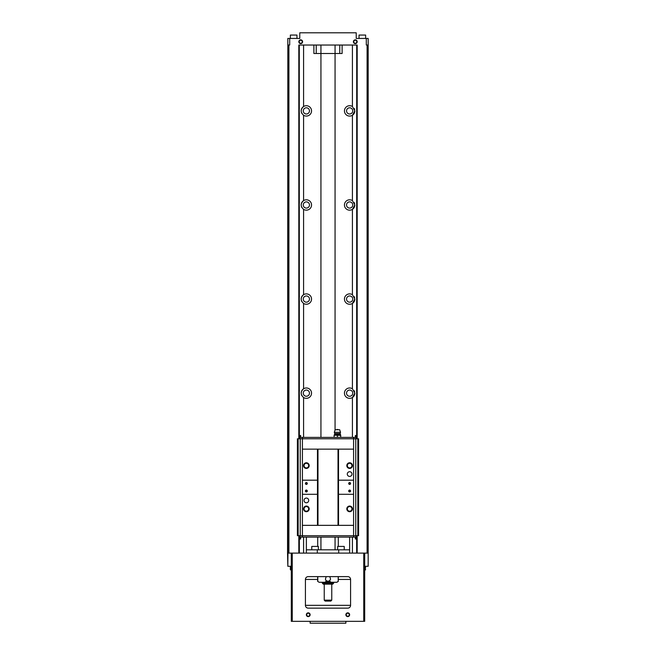 <?xml version="1.0" encoding="UTF-8"?>
<svg xmlns="http://www.w3.org/2000/svg" width="656" height="656" viewBox="0 0 656 656"><rect width="100%" height="100%" fill="white"/><g stroke="black" fill="none" stroke-linecap="round" stroke-linejoin="round"><path stroke-width="0.98" d="M310.124 621.322L310.124 623.2L345.876 623.2L345.876 621.322M303.58 115.259C300.423 112.348 300.423 109.437 303.58 106.526A5.174 5.174 0 0 1 311.534 110.897A5.174 5.174 0 0 1 303.58 115.259L303.58 200.613A5.174 5.174 0 0 1 311.534 204.984A5.174 5.174 0 0 1 303.58 209.346C300.423 206.435 300.423 203.524 303.58 200.613A5.174 5.174 0 0 0 301.186 204.984M303.58 303.433C300.423 300.522 300.423 297.611 303.58 294.7A5.174 5.174 0 0 1 311.534 299.07A5.174 5.174 0 0 1 303.58 303.433L303.58 388.787A5.174 5.174 0 0 1 311.534 393.157A5.174 5.174 0 0 1 303.58 397.52C300.423 394.617 300.423 391.706 303.58 388.787A5.174 5.174 0 0 0 301.186 393.157M352.42 294.7L354.814 299.07L352.42 303.433A5.174 5.174 0 0 1 345.72 295.684A5.174 5.174 0 0 1 352.42 294.7L352.42 209.346A5.174 5.174 0 0 1 345.72 201.597A5.174 5.174 0 0 1 352.42 200.613L354.814 204.984L352.42 209.346A5.174 5.174 0 0 0 354.814 205M352.42 106.526L354.814 110.897L352.42 115.259A5.174 5.174 0 0 1 345.72 107.51A5.174 5.174 0 0 1 352.42 106.526L352.42 45.034M352.42 388.787L354.814 393.157L352.42 397.52A5.174 5.174 0 0 1 345.72 389.771A5.174 5.174 0 0 1 352.42 388.787L352.42 303.433A5.174 5.174 0 0 0 354.814 299.087M319.111 582.274L317.652 581.331L319.111 582.274L324.909 582.274L326.221 581.331L325.433 579.068L326.221 576.624M326.221 580.617L328 581.331L329.779 580.617L330.567 579.068L329.779 576.624M326.221 581.331L329.779 581.331L329.779 580.617M317.807 581.331L317.807 576.624M329.779 581.331L331.091 582.274L336.889 582.274L338.193 581.331L338.193 576.624M366.294 38.442L366.294 45.034L368.172 45.034L368.172 38.442L356.224 38.442L356.224 32.8L299.776 32.8L299.776 38.442L287.828 38.442L287.968 553.106L368.172 553.106L368.172 566.276L364.695 566.276M368.172 566.276L368.172 45.034M287.968 553.106L287.828 566.276L287.541 553.106L287.828 45.034M287.968 45.034L289.706 45.034L289.706 38.442M288.911 45.034L288.911 553.106M299.349 435.494L299.284 45.034L299.284 438.79M299.284 535.698L299.284 553.106M357.184 438.79L357.184 45.034L298.816 45.034L298.816 438.79M298.816 535.698L298.816 553.106M299.349 538.994L299.349 553.106M356.716 438.79L356.716 45.034L356.651 435.494M356.651 538.994L356.651 553.106M356.716 535.698L356.716 553.106M357.184 535.698L357.184 553.106M353.404 41.738A1.878 1.878 0 0 1 356.224 40.106A1.878 1.878 0 0 1 356.224 43.37A1.878 1.878 0 0 1 353.404 41.738M298.833 41.738A1.878 1.878 0 0 1 301.653 40.106A1.878 1.878 0 0 1 301.653 43.37A1.878 1.878 0 0 1 298.833 41.738M367.089 45.034L367.089 553.106M368.032 45.034L368.032 553.106M287.828 566.276L291.305 566.276M364.695 553.106L364.695 621.322L291.305 621.322L291.305 553.106M345.876 614.729A1.878 1.878 0 0 1 348.697 613.106A1.878 1.878 0 0 1 348.697 616.361A1.878 1.878 0 0 1 345.876 614.729M306.36 614.729A1.878 1.878 0 0 1 309.181 613.106A1.878 1.878 0 0 1 309.181 616.361A1.878 1.878 0 0 1 306.36 614.729M305.417 579.453L305.417 605.324A2.821 2.821 0 0 0 308.238 608.145L347.762 608.145A2.821 2.821 0 0 0 350.583 605.324L350.583 579.453A2.821 2.821 0 0 0 347.762 576.624L308.238 576.624A2.821 2.821 0 0 0 305.417 579.453L317.652 579.453M306.36 537.108L306.36 549.81L338.685 549.81L338.685 553.106M317.315 549.81L317.315 553.106M338.685 549.81L349.64 549.81L349.64 553.106M349.623 537.108L349.623 549.81M338.307 537.108L338.307 546.046M317.693 537.108L317.693 546.046M306.377 537.108L306.377 549.81M337.643 549.81L337.643 546.423L344.228 546.423L344.228 549.81M337.643 546.423L344.228 546.423M311.772 549.81L311.772 546.423L318.357 546.423L318.357 549.81M311.772 546.423L318.357 546.423M320.94 437.38L320.94 53.497L342.112 53.497L342.112 45.034M320.94 45.034L320.94 53.497L313.888 53.497L313.888 45.034M335.06 430.041L335.06 45.034M320.94 549.81L320.94 537.108M359.045 38.442L359.045 35.055L365.638 35.055L365.638 38.442M359.045 35.055L365.638 35.055M290.362 38.442L290.362 35.055L296.955 35.055L296.955 38.442M290.362 35.055L296.955 35.055M299.193 41.738A1.525 1.525 0 0 1 301.481 40.418A1.525 1.525 0 0 1 301.481 43.058A1.525 1.525 0 0 1 299.193 41.738M353.756 41.738A1.525 1.525 0 0 1 356.044 40.418A1.525 1.525 0 0 1 356.044 43.058A1.525 1.525 0 0 1 353.756 41.738M331.764 600.15L324.236 600.15L325.179 601.093L330.821 601.093L331.764 600.15L331.764 584.152M324.236 600.15L324.236 584.152M333.642 583.217L322.358 583.217L323.293 584.152L332.707 584.152L333.642 583.217L333.642 582.274M322.358 583.217L322.358 582.274M338.193 581.331L338.348 576.624M336.889 582.274L338.348 581.331M324.909 582.274L331.091 582.274M352.748 110.897A3.108 3.108 0 0 0 348.09 108.207A3.108 3.108 0 0 0 348.09 113.578A3.108 3.108 0 0 0 352.748 110.897M354.65 109.609A5.174 5.174 0 0 0 354.183 108.412M352.42 200.613L352.42 115.259A5.174 5.174 0 0 0 354.814 110.913M352.748 204.984A3.108 3.108 0 0 0 348.09 202.294A3.108 3.108 0 0 0 348.09 207.673A3.108 3.108 0 0 0 352.748 204.984M354.65 203.696A5.174 5.174 0 0 0 354.183 202.499M352.748 299.07A3.108 3.108 0 0 0 348.09 296.381A3.108 3.108 0 0 0 348.09 301.76A3.108 3.108 0 0 0 352.748 299.07M354.65 297.783A5.174 5.174 0 0 0 354.183 296.586M352.748 393.157A3.108 3.108 0 0 0 348.09 390.468A3.108 3.108 0 0 0 348.09 395.847A3.108 3.108 0 0 0 352.748 393.157M354.65 391.87A5.174 5.174 0 0 0 354.183 390.673M352.42 437.38L352.42 397.52A5.174 5.174 0 0 0 354.814 393.174M309.468 110.897A3.108 3.108 0 0 0 304.81 108.207A3.108 3.108 0 0 0 304.81 113.578A3.108 3.108 0 0 0 309.468 110.897M303.58 45.034L303.58 106.526A5.174 5.174 0 0 0 301.186 110.897M301.35 112.192A5.174 5.174 0 0 0 301.826 113.381M309.468 204.984A3.108 3.108 0 0 0 304.81 202.294A3.108 3.108 0 0 0 304.81 207.673A3.108 3.108 0 0 0 309.468 204.984M301.35 206.279A5.174 5.174 0 0 0 301.826 207.476M309.468 299.07A3.108 3.108 0 0 0 304.81 296.381A3.108 3.108 0 0 0 304.81 301.76A3.108 3.108 0 0 0 309.468 299.07M303.58 209.346L303.58 294.7A5.174 5.174 0 0 0 301.186 299.07M301.35 300.366A5.174 5.174 0 0 0 301.826 301.563M309.468 393.157A3.108 3.108 0 0 0 304.81 390.468A3.108 3.108 0 0 0 304.81 395.847A3.108 3.108 0 0 0 309.468 393.157M301.35 394.453A5.174 5.174 0 0 0 301.826 395.65M364.695 570.039L365.638 569.662L364.695 569.662M365.638 566.276L365.261 570.039M291.305 569.662L290.362 569.662L290.362 566.276M291.305 570.039L290.739 570.039M306.713 614.729A1.525 1.525 0 0 1 309.001 613.409A1.525 1.525 0 0 1 309.001 616.05A1.525 1.525 0 0 1 306.713 614.729M346.237 614.729A1.525 1.525 0 0 1 348.525 613.409A1.525 1.525 0 0 1 348.525 616.05A1.525 1.525 0 0 1 346.237 614.729M340.702 437.38L334.117 437.38M299.284 538.994L300.628 538.994L300.628 537.108L355.372 537.108L355.372 538.994L355.937 538.994L355.937 535.698M299.284 435.494L300.628 435.494L300.628 437.38L355.372 437.38L355.372 435.494L355.937 435.494L355.937 438.79M346.819 508.884A2.821 2.821 0 0 1 351.05 506.44A2.821 2.821 0 0 1 351.05 511.327A2.821 2.821 0 0 1 346.819 508.884M298.152 438.79L298.152 535.698L297.414 535.698L297.414 438.79L302.408 438.79L302.408 449.139L338.537 449.139L338.488 494.296L353.592 494.296L353.592 535.698L358.586 535.698L358.586 438.79L357.848 438.79L357.848 535.698M338.537 494.296L338.537 525.349L353.592 525.349M308.714 500.413A2.353 2.353 0 0 0 305.188 498.38A2.353 2.353 0 0 0 305.188 502.455A2.353 2.353 0 0 0 308.714 500.413M303.539 508.884A2.821 2.821 0 0 1 307.771 506.44A2.821 2.821 0 0 1 307.771 511.327A2.821 2.821 0 0 1 303.539 508.884M302.408 449.139L302.408 494.296L317.463 494.296L317.463 525.349L338.537 525.349M302.408 494.296L302.408 525.349L317.463 525.349M302.408 437.38L302.408 438.79L353.592 438.79L353.592 494.296M298.152 535.698L353.592 535.698L353.592 537.108M353.592 437.38L353.592 438.79L357.848 438.79M300.243 438.79L300.243 535.698M302.408 537.108L302.408 525.349M355.757 438.79L355.757 535.698M300.063 435.494L300.063 438.79M355.937 435.494L356.716 435.494M300.063 538.994L300.063 535.698M355.937 538.994L356.716 538.994M351.993 474.075A2.353 2.353 0 0 0 348.467 472.033A2.353 2.353 0 0 0 348.467 476.108A2.353 2.353 0 0 0 351.993 474.075M346.819 465.604A2.821 2.821 0 0 1 351.05 463.161A2.821 2.821 0 0 1 351.05 468.048A2.821 2.821 0 0 1 346.819 465.604M338.537 480.184L353.592 480.184M338.537 449.139L353.592 449.139M303.539 465.604A2.821 2.821 0 0 1 307.771 463.161A2.821 2.821 0 0 1 307.771 468.048A2.821 2.821 0 0 1 303.539 465.604M302.408 480.184L317.512 480.184L317.463 494.296M317.463 449.139L317.463 480.184M317.98 449.139L317.98 525.349M338.02 449.139L338.02 525.349M348.697 483.48A0.943 0.943 0 0 1 350.107 482.668A0.943 0.943 0 0 1 350.107 484.292A0.943 0.943 0 0 1 348.697 483.48M348.697 491.008A0.943 0.943 0 0 1 350.107 490.196A0.943 0.943 0 0 1 350.107 491.82A0.943 0.943 0 0 1 348.697 491.008M305.417 483.48A0.943 0.943 0 0 1 306.828 482.668A0.943 0.943 0 0 1 306.828 484.292A0.943 0.943 0 0 1 305.417 483.48M305.417 491.008A0.943 0.943 0 0 1 306.828 490.196A0.943 0.943 0 0 1 306.828 491.82A0.943 0.943 0 0 1 305.417 491.008M304.048 465.604A2.312 2.312 0 0 1 307.516 463.603A2.312 2.312 0 0 1 307.516 467.605A2.312 2.312 0 0 1 304.048 465.604M347.327 465.604A2.312 2.312 0 0 1 350.796 463.603A2.312 2.312 0 0 1 350.796 467.605A2.312 2.312 0 0 1 347.327 465.604M304.048 508.884A2.312 2.312 0 0 1 307.516 506.883A2.312 2.312 0 0 1 307.516 510.885A2.312 2.312 0 0 1 304.048 508.884M347.327 508.884A2.312 2.312 0 0 1 350.796 506.883A2.312 2.312 0 0 1 350.796 510.885A2.312 2.312 0 0 1 347.327 508.884M305.622 491.008A0.738 0.738 0 0 1 306.729 490.368A0.738 0.738 0 0 1 306.729 491.647A0.738 0.738 0 0 1 305.622 491.008M305.622 483.48A0.738 0.738 0 0 1 306.729 482.841A0.738 0.738 0 0 1 306.729 484.12A0.738 0.738 0 0 1 305.622 483.48M348.902 491.008A0.738 0.738 0 0 1 350.009 490.368A0.738 0.738 0 0 1 350.009 491.647A0.738 0.738 0 0 1 348.902 491.008M348.902 483.48A0.738 0.738 0 0 1 350.009 482.841A0.738 0.738 0 0 1 350.009 484.12A0.738 0.738 0 0 1 348.902 483.48M340.702 435.395L334.117 435.215L340.702 435.395L340.702 437.191M337.405 435.395L337.405 437.191M334.117 435.395L334.117 437.191M337.405 429.475L338.348 429.754A1.697 1.697 0 0 0 336.471 429.754M339.669 429.754L335.15 429.754L334.306 432.296L340.513 432.296L339.669 429.754M340.702 435.215L340.103 433.542L340.513 432.296M303.58 537.108L303.58 553.106M303.58 397.52L303.58 437.38M352.42 537.108L352.42 553.106M292.248 621.322L292.248 553.106M363.752 621.322L363.752 553.106M339.759 53.497L339.759 45.034M316.241 53.497L316.241 45.034M338.348 579.453L350.583 579.453M305.417 605.324L350.583 605.324M340.103 433.542L334.716 433.542L334.306 432.296M340.177 434.305L334.642 434.305L334.716 433.542M306.36 549.81L306.36 553.106M349.64 537.108L349.64 549.81M335.06 549.81L335.06 537.108M317.652 581.331L317.652 576.624M334.642 434.305L334.117 435.215"/></g></svg>
